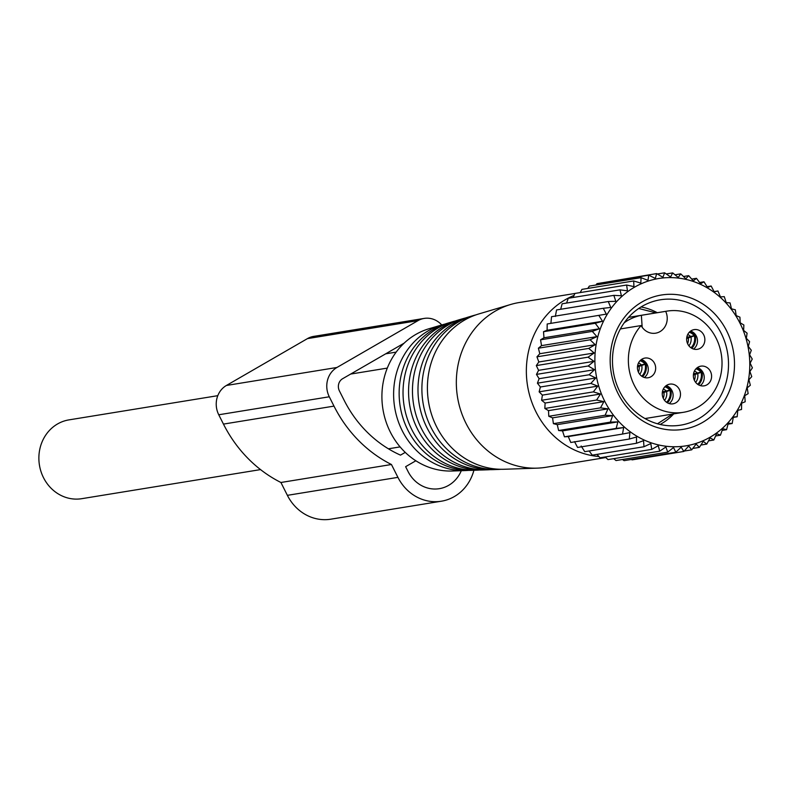 <?xml version="1.0" encoding="UTF-8"?>
<svg xmlns="http://www.w3.org/2000/svg" width="792" height="792" viewBox="0 0 792 792"><rect width="100%" height="100%" fill="white"/><g stroke="black" fill="none" stroke-linecap="round" stroke-linejoin="round"><path stroke-width="1.19" d="M260.548 469.597L81.754 498.683A39.917 36.383 -99.2 0 1 39.6 466.052A39.917 36.383 -99.2 0 1 67.251 420.205A39.917 36.383 -99.2 0 1 68.934 419.889L217.8 395.673M637.56 365.963L639.124 365.558M644.015 364.3L645.995 363.795A13.603 12.464 75.6 0 1 642.589 376.745M641.748 376.22A12.623 11.563 75.6 0 0 645.173 364.27L645.995 363.795M637.451 366.963L645.173 364.27M640.847 359.954A13.603 12.325 -94.3 0 1 645.866 363.538L645.044 364.003A12.623 11.425 -94.3 0 0 640.055 360.707M637.788 364.865A9.979 9.039 -94.3 0 1 638.669 365.607L645.044 364.003M638.669 365.607L637.6 365.686M693.485 374.052L695.059 373.656M699.94 372.398L701.93 371.884A13.603 12.464 75.6 0 1 698.524 384.843M697.683 384.308A12.623 11.563 75.6 0 0 701.108 372.359L701.93 371.884M693.386 375.062L701.108 372.359M696.782 368.052A13.603 12.325 -94.3 0 1 701.791 371.626L700.979 372.101A12.623 11.425 -94.3 0 0 695.99 368.805M693.723 372.963A9.979 9.039 -94.3 0 1 694.594 373.705L700.979 372.101M694.594 373.705L693.535 373.784M686.753 337.521L688.327 337.115M693.208 335.858L695.198 335.353A13.603 12.464 75.6 0 1 691.792 348.302M690.951 347.777A12.623 11.563 75.6 0 0 694.376 335.828L695.198 335.353M686.654 338.521L694.376 335.828M690.05 331.511A13.603 12.325 -94.3 0 1 695.059 335.095L694.247 335.57A12.623 11.425 -94.3 0 0 689.258 332.264M686.991 336.432A9.979 9.039 -94.3 0 1 687.862 337.164L694.247 335.57M687.862 337.164L686.803 337.243M662.379 392.04L663.943 391.634M668.834 390.377L670.814 389.872A13.603 12.464 75.6 0 1 667.409 402.821M666.567 402.296A12.623 11.563 75.6 0 0 669.992 390.347L670.814 389.872M662.27 393.05L669.992 390.347M665.666 386.031A13.603 12.325 -94.3 0 1 670.685 389.615L669.864 390.09A12.623 11.425 -94.3 0 0 664.874 386.783M662.607 390.951A9.979 9.039 -94.3 0 1 663.488 391.684L669.864 390.09M663.488 391.684L662.429 391.763M641.045 306.959A62.588 57.044 -99.2 0 1 657.281 312.701M673.744 413.879A62.588 57.044 -99.2 0 1 660.162 424.462M693.525 349.044A9.979 9.098 80.8 0 0 696.099 346.203A9.979 9.098 80.8 0 0 690.604 331.086M641.104 325.562A15.424 14.058 -99.2 0 0 655.627 333.185A15.424 14.058 -99.2 0 0 665.686 311.355A51.252 46.708 -99.2 0 1 666.963 311.127A51.252 46.708 -99.2 0 1 722.027 362.716A51.252 46.708 -99.2 0 1 683.427 412.305A51.252 46.708 -99.2 0 1 628.363 360.707A51.252 46.708 -99.2 0 1 641.104 325.562L620.384 328.937M703.474 345.005A9.979 9.098 80.8 0 0 703.306 334.145A9.979 9.098 80.8 0 0 694.148 329.62A9.979 9.098 80.8 0 0 688.03 333.927A9.979 9.098 80.8 0 0 688.189 344.787A9.979 9.098 80.8 0 0 697.356 349.312A9.979 9.098 80.8 0 0 703.474 345.005M679.091 399.524A9.979 9.098 80.8 0 0 678.932 388.664A9.979 9.098 80.8 0 0 669.765 384.14A9.979 9.098 80.8 0 0 663.647 388.446A9.979 9.098 80.8 0 0 663.805 399.307A9.979 9.098 80.8 0 0 672.972 403.831A9.979 9.098 80.8 0 0 679.091 399.524M669.141 403.564A9.979 9.098 80.8 0 0 671.725 400.732A9.979 9.098 80.8 0 0 666.221 385.605M710.206 381.546A9.979 9.098 80.8 0 0 710.038 370.676A9.979 9.098 80.8 0 0 700.88 366.151A9.979 9.098 80.8 0 0 694.762 370.458A9.979 9.098 80.8 0 0 694.921 381.318A9.979 9.098 80.8 0 0 704.088 385.853A9.979 9.098 80.8 0 0 710.206 381.546M700.257 385.585A9.979 9.098 80.8 0 0 702.831 382.744A9.979 9.098 80.8 0 0 697.336 367.617M654.271 373.448A9.979 9.098 80.8 0 0 654.113 362.587A9.979 9.098 80.8 0 0 644.945 358.063A9.979 9.098 80.8 0 0 638.827 362.36A9.979 9.098 80.8 0 0 638.986 373.23A9.979 9.098 80.8 0 0 648.153 377.754A9.979 9.098 80.8 0 0 654.271 373.448M644.322 377.487A9.979 9.098 80.8 0 0 646.896 374.646A9.979 9.098 80.8 0 0 641.401 359.528M624.215 322.79A51.252 46.708 -99.2 0 1 641.371 315.305L642.173 327.264M665.686 311.355L641.371 315.305M545.094 403.039L600.494 394.02L593.347 391.882L541.619 400.287L545.094 403.039L544.846 408.464L596.574 400.049L600.494 394.02M542.381 395.129L597.772 386.12L590.852 383.417L539.134 391.832L542.381 395.129L541.619 400.287M597.772 386.12L593.347 391.882M568.27 436.57L623.67 427.561L622.502 434.065L570.775 442.481L568.27 436.57L564.448 436.818L562.498 430.888L558.627 430.521L557.251 424.631L553.4 423.661L552.568 417.859L548.787 416.275L548.5 410.632L603.9 401.623L596.574 400.049M603.9 401.623L600.504 407.87L548.787 416.275M552.568 417.859L607.959 408.85L600.504 407.87M607.959 408.85L605.118 415.246L553.4 423.661M557.251 424.631L612.642 415.622L605.118 415.246M612.642 415.622L610.355 422.116L558.627 430.521M562.498 430.888L617.899 421.879L610.355 422.116M617.899 421.879L616.166 428.403L564.448 436.818M623.67 427.561L616.166 428.403M539.104 378.695L594.505 369.686L589.129 374.764L595.772 377.982L540.372 386.991L537.412 383.18L539.104 378.695L536.471 374.398L538.59 370.339L536.313 365.587L538.817 361.984L536.956 356.826L539.798 353.717L538.382 348.203L541.52 345.629L540.57 339.808L543.965 337.778L543.52 331.7L547.114 330.254L547.193 323.978L606.316 314.107L603.266 308.286L610.771 307.445L608.266 301.534L615.81 301.297L613.859 295.367L621.383 295.753L619.997 289.852L627.452 290.832L626.62 285.031L633.947 286.605L633.669 280.962L640.817 283.11L641.065 277.675L647.975 280.378L648.737 275.21L655.38 278.428L656.617 273.587L662.934 277.289L664.627 272.814L670.577 276.962L672.695 272.903L678.239 277.457L680.744 273.864L685.842 278.774L688.684 275.666L693.307 280.893L696.445 278.319L700.564 283.793L703.959 281.774L707.553 287.456L711.147 286.011L714.206 291.832L717.938 290.981L720.443 296.881L724.274 296.644L726.214 302.574L730.085 302.93L731.471 308.83L735.322 309.801L736.154 315.602L739.926 317.176L740.213 322.819L743.866 324.997L743.619 330.422L747.094 333.165L746.341 338.332L749.578 341.629L748.341 346.47L751.301 350.282L749.608 354.757L752.251 359.063L750.123 363.122L752.4 367.874L749.895 371.478L751.756 376.626L748.915 379.734L750.341 385.249L747.193 387.832L748.143 393.654L744.747 395.683L745.193 401.762L741.609 403.207L741.53 409.484L737.788 410.335L737.174 416.76L733.342 417.008L732.174 423.512L728.303 423.146L726.571 429.68L722.73 428.7L720.433 435.194L716.661 433.61L713.81 440.015L710.157 437.837L706.771 444.084L703.296 441.342L699.376 447.371L696.128 444.074L691.703 449.836L688.733 446.025L683.823 451.46L681.179 447.163L675.804 452.232L673.537 447.49L667.735 452.143L665.874 446.985L659.696 451.183L658.271 445.668L651.757 449.381L650.806 443.55L643.985 446.728L643.54 440.649L636.481 443.272L636.55 436.996L629.293 439.035L629.907 432.62L622.502 434.065M737.916 409.266A84.764 77.25 -99.2 0 1 631.125 432.442A84.764 77.25 -99.2 0 1 606.751 315.087A84.764 77.25 -99.2 0 1 713.543 291.921A84.764 77.25 -99.2 0 1 737.916 409.266M606.316 314.107L547.193 323.978M547.114 330.254L602.504 321.245L598.91 315.562M602.504 321.245L595.237 323.284L543.52 331.7M543.965 337.778L599.366 328.769L595.237 323.284M599.366 328.769L592.297 331.393L540.57 339.808M541.52 345.629L596.921 336.62L592.297 331.393M596.921 336.62L590.099 339.798L538.382 348.203M539.798 353.717L595.198 344.708L590.099 339.798M595.198 344.708L588.674 348.421L536.956 356.826M538.817 361.984L594.218 352.975L588.674 348.421M594.218 352.975L588.04 357.172L536.313 365.587M538.59 370.339L593.98 361.33L588.04 357.172M593.98 361.33L588.189 365.983L536.471 374.398M594.505 369.686L588.189 365.983M595.772 377.982L590.852 383.417M540.372 386.991L539.134 391.832M631.382 459.459L632.095 459.875L683.823 451.46M622.443 459.508L624.086 460.647L675.804 452.232M613.711 458.667L616.018 460.558L667.735 452.143M605.217 456.944L607.969 459.598L659.696 451.183M597 454.37L600.029 457.786L651.757 449.381M589.129 450.975L592.268 455.143L643.985 446.728M581.16 446.005L584.753 451.688L636.481 443.272M574.517 441.629L577.566 447.45L629.293 439.035M548.5 410.632L544.846 408.464M691.703 449.836L684.189 451.054M699.376 447.371L692.782 448.44M706.771 444.084L700.9 445.035M713.81 440.015L708.523 440.867M720.433 435.194L715.621 435.976M726.571 429.68L722.136 430.402M732.174 423.512L728.036 424.185M737.174 416.76L733.273 417.394M724.977 399.97A68.033 62.004 80.8 0 0 705.415 305.781A68.033 62.004 80.8 0 0 619.691 324.383A68.033 62.004 80.8 0 0 639.253 418.572A68.033 62.004 80.8 0 0 724.977 399.97M589.129 374.764L537.412 383.18M555.37 316.453L556.538 309.949L608.266 301.534M560.677 309.276L562.142 303.781L613.859 295.367M566.577 303.059L568.28 298.267L619.997 289.852M573.101 297.485L574.903 293.446L626.62 285.031M580.189 292.585L581.942 289.377L633.669 280.962M587.812 288.427L589.337 286.09L641.065 277.675M595.931 285.021L597.01 283.625L648.737 275.21M604.524 282.397L656.617 273.587M550.925 323.116L551.539 316.701L603.266 308.286M717.938 290.981L714.087 291.605M711.147 286.011L707.068 286.674M703.959 281.774L699.593 282.487M696.445 278.319L691.713 279.081M688.684 275.666L683.506 276.507M680.744 273.864L675.002 274.794M672.695 272.903L666.27 273.953M664.627 272.814L657.33 274.002M719.621 397.752A63.499 57.875 80.8 0 0 718.601 328.621A63.499 57.875 80.8 0 0 660.3 299.802A63.499 57.875 80.8 0 0 621.364 327.205A63.499 57.875 80.8 0 0 622.383 396.337A63.499 57.875 80.8 0 0 680.684 425.155A63.499 57.875 80.8 0 0 719.621 397.752M444.926 324.096A74.28 67.706 80.8 0 0 441.887 324.918L429.076 328.72A72.567 66.142 80.8 0 0 382.665 407.444A72.567 66.142 80.8 0 0 448.876 471.032A72.567 66.142 80.8 0 0 452.222 471.012L465.577 470.557A74.28 67.706 80.8 0 0 468.715 470.379M441.887 324.918A74.28 67.706 80.8 0 0 394.386 405.494A74.28 67.706 80.8 0 0 462.152 470.577A74.28 67.706 80.8 0 0 465.577 470.557M476.338 470.2L471.883 470.349A75.091 68.439 -99.2 0 1 468.428 470.369A75.091 68.439 -99.2 0 1 399.92 404.573A75.091 68.439 -99.2 0 1 447.935 323.116L452.212 321.849A75.666 68.954 80.8 0 0 403.821 403.92A75.666 68.954 80.8 0 0 472.854 470.22A75.666 68.954 80.8 0 0 476.338 470.2A75.666 68.954 80.8 0 0 479.477 470.012M455.242 321.027A75.666 68.954 80.8 0 0 452.212 321.849M487.1 469.834L482.645 469.983A76.468 69.696 -99.2 0 1 479.12 470.002A76.468 69.696 -99.2 0 1 409.355 402.999A76.468 69.696 -99.2 0 1 458.261 320.047L462.528 318.78A77.042 70.211 80.8 0 0 413.266 402.346A77.042 70.211 80.8 0 0 483.546 469.854A77.042 70.211 80.8 0 0 487.1 469.834A77.042 70.211 80.8 0 0 490.238 469.656M465.567 317.958A77.042 70.211 80.8 0 0 462.528 318.78M497.861 469.468L493.406 469.626A77.844 70.953 -99.2 0 1 489.822 469.646A77.844 70.953 -99.2 0 1 418.8 401.425A77.844 70.953 -99.2 0 1 468.577 316.988L472.854 315.711A78.418 71.468 80.8 0 0 422.71 400.782A78.418 71.468 80.8 0 0 494.248 469.498A78.418 71.468 80.8 0 0 497.861 469.468A78.418 71.468 80.8 0 0 500.999 469.29M475.893 314.889A78.418 71.468 80.8 0 0 472.854 315.711M537.184 468.141L504.167 469.26A79.23 72.211 -99.2 0 1 500.514 469.28A79.23 72.211 -99.2 0 1 428.234 399.861A79.23 72.211 -99.2 0 1 478.903 313.919L510.573 304.514A83.457 76.062 80.8 0 0 457.202 395.04A83.457 76.062 80.8 0 0 533.343 468.171A83.457 76.062 80.8 0 0 537.184 468.141A83.457 76.062 80.8 0 0 545.995 467.28L605.84 457.548M574.893 293.476L519.196 302.534A83.457 76.062 80.8 0 0 510.573 304.514M598.92 456.538A83.457 76.062 -99.2 0 1 527.423 385.021A83.457 76.062 -99.2 0 1 574.012 295.436M473.913 470.28A45.362 41.342 -99.2 0 1 441.382 501.207A45.362 41.342 -99.2 0 1 397.921 477.358L391.446 464.508A131.68 120.018 -99.2 0 1 333.986 406.118L329.294 396.782A21.77 19.84 -99.2 0 1 336.947 367.478L417.978 320.641A21.77 19.84 -99.2 0 1 424.195 318.414A21.77 19.84 -99.2 0 1 441.728 324.958M461.3 470.705A32.66 29.759 -99.2 0 1 439.342 488.674A32.66 29.759 -99.2 0 1 408.048 471.497L405.623 466.686L415.859 460.766M404.118 343.164L342.609 378.725A9.068 8.266 -99.2 0 0 339.422 390.931L344.124 400.257A118.978 108.445 -99.2 0 0 400.495 455.133L405.257 452.38M329.294 396.782L218.75 414.77A21.77 19.84 -99.2 0 1 226.413 385.466L307.445 338.62A21.77 19.84 -99.2 0 1 313.662 336.392L424.195 318.414M218.75 414.77L223.453 424.096A131.68 120.018 -99.2 0 0 280.913 482.486L287.377 495.337A45.362 41.342 -99.2 0 0 330.838 519.186L441.382 501.207M391.446 464.508L280.913 482.486M639.728 374.289A10.85 9.94 75.6 0 0 641.807 365.607M638.402 372.121A9.979 9.138 75.6 0 0 639.134 366.538M638.52 362.924A10.85 9.831 -94.3 0 1 641.51 365.023M695.663 382.387A10.85 9.94 75.6 0 0 697.742 373.705M694.337 380.219A9.979 9.138 75.6 0 0 695.059 374.626M694.455 371.012A10.85 9.831 -94.3 0 1 697.445 373.111M688.931 345.847A10.85 9.94 75.6 0 0 691.01 337.164M687.604 343.678A9.979 9.138 75.6 0 0 688.327 338.095M687.723 334.481A10.85 9.831 -94.3 0 1 690.713 336.58M664.547 400.376A10.85 9.94 75.6 0 0 666.626 391.684M663.231 398.208A9.979 9.138 75.6 0 0 663.953 392.614M663.34 389.001A10.85 9.831 -94.3 0 1 666.329 391.1M417.978 320.641L307.445 338.62M336.947 367.478L226.413 385.466M333.986 406.118L223.453 424.096M397.921 477.358L287.377 495.337M396.168 352.113L385.674 353.826M400.108 446.896L388.407 448.797M387.298 368.102L350.668 374.062M683.427 412.305L644.995 418.552M666.963 311.127L628.541 317.374M657.469 423.779L672.547 414.067M638.718 308.464L656.083 312.899"/></g></svg>
